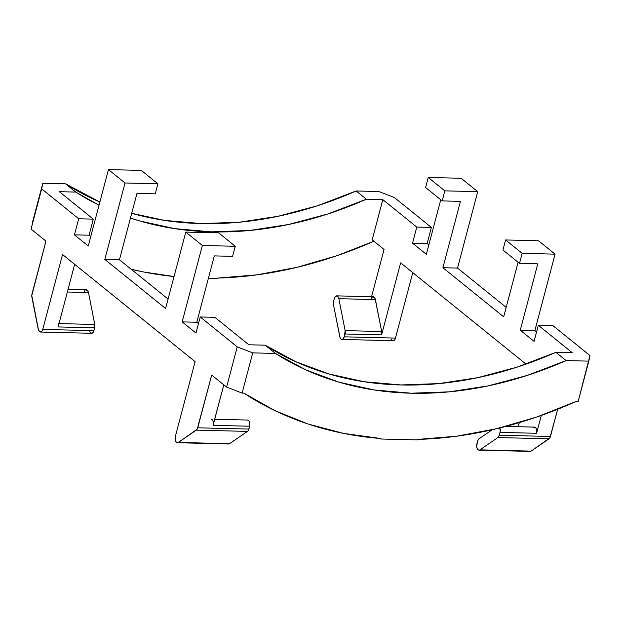 <?xml version="1.0" encoding="UTF-8"?>
<svg xmlns="http://www.w3.org/2000/svg" width="621" height="621" viewBox="0 0 621 621"><rect width="100%" height="100%" fill="white"/><g stroke="black" fill="none" stroke-linecap="round" stroke-linejoin="round"><path stroke-width="0.93" d="M58.126 326.933L74.667 264.321L58.126 326.933L94.671 327.834L58.126 326.933A4.401 2.453 91.4 0 0 58.227 323.564M213.337 424.081L223.816 384.834L213.119 425.331L249.673 426.223L213.119 425.331A4.401 2.453 91.4 0 0 211.024 419.144M228.101 443.875L178.351 442.431A4.401 2.453 91.4 0 1 177.435 442.726L228.606 443.984A4.401 2.453 -88.6 0 0 229.522 443.689L247.523 431.393A4.401 2.453 -88.6 0 0 248.92 429.072L249.673 426.223L248.346 430.477L247.523 431.393L196.352 430.136L178.351 442.431L229.522 443.689L247.523 431.393L196.352 430.136A4.401 2.453 91.4 0 0 197.75 427.815L248.92 429.072L197.75 427.815L211.691 375.037L226.611 387.093L237.238 346.875L252.731 352.875L275.445 353.434A406.39 310.399 -51.1 0 0 566.104 360.584L527.229 375.418L488.137 385.882L449.301 391.835L411.211 393.209L374.331 389.988L339.128 382.218L306.029 369.976L275.445 353.434L265.221 345.183A406.39 310.399 128.9 0 0 555.888 352.332L566.104 360.584L588.817 361.143L578.19 401.36L576.451 401.321A457.002 349.056 -51.1 0 1 417.39 439.427L456.761 436.19L496.668 428.707L536.699 417.04L576.451 401.321L578.19 401.36L589.95 355.546L552.938 325.645L538.314 325.28L572.29 352.736L555.888 352.332L566.104 360.584L588.817 361.143L589.95 355.546L552.938 325.645L538.314 325.28L534.068 341.371L520.258 330.209L537.786 263.847L520.258 330.209L534.068 341.371L538.314 325.28L572.29 352.736L555.888 352.332L517.014 367.166L477.914 377.622L439.078 383.576L400.987 384.95L364.116 381.729L328.905 373.958L295.806 361.725L265.221 345.183L248.819 344.779L214.843 317.323L200.226 316.966L237.238 346.875L252.731 352.875L275.445 353.434L265.221 345.183L248.819 344.779L214.843 317.323L200.226 316.966L195.972 333.05L182.163 321.895L196.779 322.252L214.315 255.891L196.779 322.252L198.464 323.619L196.779 322.252L182.163 321.895L202.353 245.481L185.78 232.091L165.59 308.505L104.825 259.407L119.442 259.764L136.977 193.403L119.442 259.764L168.081 299.066L119.442 259.764L104.825 259.407L125.015 182.985L108.442 169.595L88.252 246.017L74.435 234.854L89.059 235.212L93.313 219.128L59.337 191.679L75.739 192.083L65.523 183.824L42.81 183.265L41.677 188.862L78.688 218.771L93.313 219.128L59.337 191.679L75.739 192.083L99.034 205.186A406.39 310.399 -51.1 0 1 75.739 192.083L65.523 183.824L99.872 202.027A406.39 310.399 128.9 0 1 65.523 183.824L42.81 183.265L31.05 229.079L45.962 241.134L31.787 295.58L38.564 330.333L40.404 332.033L41.786 331.35L42.748 329.417L62.535 254.525L195.118 361.647L175.332 436.54L175.316 440.305L176.271 442.152L178.351 442.431L197.175 429.212L211.691 375.037L226.611 387.093L242.105 393.101L243.843 393.14L274.831 410.597L308.226 424.073L343.685 433.411L380.844 438.527A457.002 349.056 -51.1 0 1 243.843 393.14L242.105 393.101L226.611 387.093L237.238 346.875L200.226 316.966L195.972 333.05L182.163 321.895L202.353 245.481L235.25 246.289L232.588 256.341L214.315 255.891L232.588 256.341L235.25 246.289L218.677 232.898L185.78 232.091L165.59 308.505L104.825 259.407L125.015 182.985L157.905 183.8L155.25 193.853L136.977 193.403L155.25 193.853L157.905 183.8L141.332 170.41L108.442 169.595L88.252 246.017L74.435 234.854L78.688 218.771L41.677 188.862L31.05 229.079L45.962 241.134L32.02 293.904A4.401 2.453 91.4 0 0 31.919 297.273L38.23 329.215A4.401 2.453 91.4 0 0 40.435 332.033L91.605 333.291A4.401 2.453 -88.6 0 0 93.918 330.675L94.78 324.465L59.011 323.588L94.78 324.465L88.469 292.522L94.78 324.465A4.401 2.453 -88.6 0 1 94.671 327.834L93.918 330.675L42.748 329.417L93.918 330.675L92.956 332.608L91.574 333.291L89.734 331.598M90.744 236.578L89.059 235.212L90.744 236.578M518.225 426.697L519.303 422.622L518.225 426.697M336.636 295.86L373.19 296.76A4.401 2.453 -88.6 0 1 375.394 299.578L338.841 298.685L338.003 296.667L336.667 295.868L334.719 297.389L333.57 301.325L334.315 298.476A4.401 2.453 91.4 0 1 336.636 295.86A4.401 2.453 91.4 0 1 338.841 298.685L345.152 330.62A4.401 2.453 91.4 0 1 345.043 333.989L344.298 336.83L345.152 330.62L381.698 331.521L345.152 330.62L338.841 298.685L375.394 299.578L381.698 331.521A4.401 2.453 -88.6 0 1 381.597 334.89L345.043 333.989L381.597 334.89L400.63 262.838L525.995 364.131L400.63 262.838L381.597 334.89L381.698 331.521L375.061 298.46L373.213 296.76L371.832 297.443L370.869 299.376M371.568 296.722L384.057 249.448L372.181 239.853L382.808 199.636L416.784 227.084L412.53 243.168L426.348 254.331L440.763 199.768L426.348 254.331L412.53 243.168L427.155 243.533L428.839 244.891L427.155 243.533L412.53 243.168L416.784 227.084L431.401 227.441L427.155 243.533L431.401 227.441L394.389 197.54L431.401 227.441L416.784 227.084L382.808 199.636L372.181 239.853L384.057 249.448L371.568 296.722M460.448 201.359L442.913 267.721L503.685 316.819L518.1 262.256L503.685 316.819L442.913 267.721L457.537 268.078L506.177 307.379L457.537 268.078L442.913 267.721L460.448 201.359L442.175 200.909L444.83 190.857L477.728 191.664L457.537 268.078L477.728 191.664L461.155 178.274L477.728 191.664L444.83 190.857L428.257 177.466L425.602 187.519L442.175 200.909L425.602 187.519L428.257 177.466L444.83 190.857L442.175 200.909L460.448 201.359M505.851 426.394L534.495 427.101A4.401 2.453 -88.6 0 1 536.598 433.287L500.045 432.387L536.598 433.287L541.31 415.433L536.598 433.287L536.816 430.749L536.21 428.467L534.999 427.201L533.579 427.388M534.875 330.566L536.56 331.932L534.875 330.566L520.258 330.209L534.875 330.566L555.065 254.152L534.875 330.566M208.384 278.324L217.567 278.55L208.384 278.324M40.435 332.033A4.401 2.453 91.4 0 0 42.748 329.417L62.535 254.525L195.118 361.647L175.332 436.54A4.401 2.453 91.4 0 0 177.435 442.726M32.183 223.482L42.81 183.265L32.183 223.482M131.714 213.321L164.41 220.377L201.289 223.591L239.38 222.217L278.216 216.263L317.308 205.807L356.182 190.973L378.895 191.532L356.182 190.973L366.406 199.232L382.808 199.636L366.406 199.232A406.39 310.399 -51.1 0 1 130.464 218.056L139.422 220.859L174.633 228.629L211.505 231.85L249.603 230.476L288.431 224.523L327.531 214.066L366.406 199.232L356.182 190.973A406.39 310.399 128.9 0 1 131.714 213.321M538.492 240.762L555.065 254.152L538.492 240.762L505.595 239.954L502.94 250.007L519.513 263.397L522.168 253.345L555.065 254.152L522.168 253.345L505.595 239.954L522.168 253.345L519.513 263.397L502.94 250.007L505.595 239.954L538.492 240.762M499.664 427.566L500.262 431.137L499.292 435.228L550.462 436.485L557.658 409.278L549.888 437.89L531.071 451.11L529.643 451.296M412.763 272.635L395.468 338.088L394.506 340.029L393.116 340.704A4.401 2.453 -88.6 0 0 395.468 338.088L412.763 272.635M392.418 340.487L391.277 339.012M252.731 352.875L242.105 393.101L252.731 352.875M380.844 438.527L380.712 439.008L417.265 439.909L417.39 439.427L417.265 439.909L380.712 439.008L380.036 438.465L380.712 439.008L380.844 438.527M394.389 197.54L378.895 191.532L394.389 197.54M373.896 241.235L337.001 255.681L296.962 267.348L257.055 274.831L217.692 278.068L217.567 278.55L217.692 278.068A457.002 349.056 -51.1 0 0 373.896 241.235M174.035 276.531L143.979 272.052L131.124 269.204A457.002 349.056 -51.1 0 0 174.035 276.531M93.313 219.128L89.059 235.212L74.435 234.854L78.688 218.771L93.313 219.128M461.155 178.274L428.257 177.466L461.155 178.274M537.786 263.847L519.513 263.397L537.786 263.847M202.353 245.481L235.25 246.289L218.677 232.898L185.78 232.091L202.353 245.481M141.332 170.41L108.442 169.595L125.015 182.985L157.905 183.8L141.332 170.41M476.874 443.961L478.201 439.715L479.024 438.791L492.29 429.724L479.024 438.791A4.401 2.453 91.4 0 0 477.627 441.112L476.656 446.491L477.262 448.773L478.473 450.039L531.071 451.11L549.065 438.806L497.895 437.549L479.901 449.852A4.401 2.453 91.4 0 1 478.977 450.147A4.401 2.453 91.4 0 1 476.874 443.961M344.298 336.83L395.468 338.088L344.298 336.83A4.401 2.453 91.4 0 1 341.977 339.446A4.401 2.453 91.4 0 1 339.772 336.629L333.461 304.686L340.106 337.754L341.247 339.221L342.668 339.291L344.298 336.83M333.57 301.325L333.461 304.686A4.401 2.453 91.4 0 1 333.57 301.325M499.827 427.931A4.401 2.453 91.4 0 1 500.045 432.387L498.717 436.633L497.895 437.549L479.901 449.852L531.071 451.11A4.401 2.453 -88.6 0 1 530.148 451.405L478.977 450.147M247.36 420.052L248.734 420.611L249.689 422.466L249.673 426.223A4.401 2.453 -88.6 0 0 247.569 420.044L214.734 419.237M68.077 289.262L86.265 289.704A4.401 2.453 -88.6 0 1 88.469 292.522L67.347 292.002L88.469 292.522L87.631 290.512L85.574 289.867M84.906 290.387L83.944 292.32M550.462 436.485L499.292 435.228A4.401 2.453 91.4 0 1 497.895 437.549L549.065 438.806A4.401 2.453 -88.6 0 0 550.462 436.485M393.147 340.704L341.977 339.446"/></g></svg>

